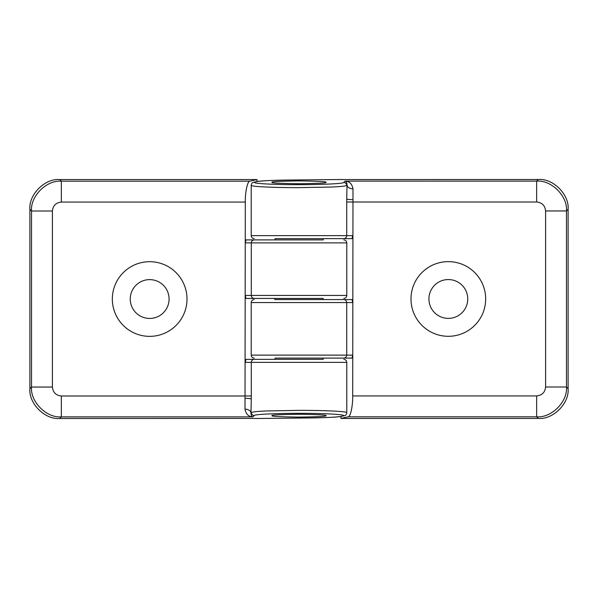 <?xml version="1.0" encoding="UTF-8"?>
<svg xmlns="http://www.w3.org/2000/svg" width="598" height="598" viewBox="0 0 598 598"><rect width="100%" height="100%" fill="white"/><g stroke="black" fill="none" stroke-linecap="round" stroke-linejoin="round"><path stroke-width="0.9" d="M272.12 415.677C270.595 416.343 279.55 416.813 299 417.09C318.45 416.813 327.405 416.343 325.88 415.677C327.405 415.012 318.45 414.541 299 414.272C279.55 414.541 270.595 415.012 272.12 415.677M149.664 261.7A37.33 37.33 0 0 1 187.002 299.03A37.33 37.33 0 0 1 149.664 336.36A37.33 37.33 0 0 1 112.334 299.03A37.33 37.33 0 0 1 149.664 261.7M149.664 318.442A19.413 19.413 0 0 0 169.077 299.03A19.413 19.413 0 0 0 149.664 279.617A19.413 19.413 0 0 0 130.252 299.03A19.413 19.413 0 0 0 149.664 318.442M274.811 359.361L275.11 358.105L323.189 358.105L323.189 359.361L257.005 359.361M245.307 362.351L245.987 359.361L254.27 359.361C252.468 359.548 251.474 360.549 251.287 362.351L346.788 362.351L346.788 412.687C346.997 411.357 325.103 410.392 300.308 410.34L266.895 410.953C257.88 411.319 252.677 411.858 251.28 412.568C251.474 414.362 252.468 415.356 254.262 415.55L252.932 416.873C248.604 416.754 245.957 414.167 245.008 409.122L245.307 202.064L61.347 202.064C55.95 202.632 52.968 205.615 52.4 211.012L52.4 387.048C52.968 392.445 55.95 395.428 61.347 395.996L251.287 395.996L251.28 399.045A5.973 0.68 0.3 0 0 245.315 398.365M323.189 298.432L323.189 299.568L274.811 299.568L274.811 298.432L323.189 298.432M274.811 239.895L275.11 238.639L323.189 238.639L323.189 239.895L257.005 239.895M245.307 242.878L245.987 239.895L254.27 239.895C252.468 240.082 251.474 241.076 251.287 242.878L346.788 242.878L346.788 295.449C346.601 297.251 345.607 298.245 343.798 298.432M256.759 418.436L59.725 418.495C44.947 419.826 28.569 403.448 29.9 388.67L31.522 387.048L52.4 387.048M256.28 418.495L304.845 418.002C341.032 417.853 357.529 415.191 329.535 413.951C304.061 412.575 254.24 413.637 254.262 415.55M245.008 409.122A5.973 3.745 2.4 0 1 250.973 412.867L251.28 399.045L250.973 412.867C251.108 415.311 251.758 416.642 252.932 416.873L61.347 416.873C46.607 418.174 30.221 401.796 31.522 387.048L31.522 211.012L29.9 209.39C28.569 194.612 44.947 178.234 59.725 179.564L257.028 179.564L249.882 181.187C247.565 180.88 245.113 192.055 245.307 202.064M29.9 209.39L29.9 388.67M257.028 179.564L257.028 181.478M52.4 211.012L31.522 211.012C30.221 196.264 46.607 179.886 61.347 181.187L61.347 202.064M59.725 418.495L61.347 416.873L61.347 395.996M254.27 239.895L304.845 239.895M274.811 298.432L245.987 298.432L245.307 295.449M304.845 298.432L245.987 298.432M254.27 359.361L304.845 359.361M325.88 182.323C327.405 181.657 318.45 181.187 299 180.91C279.55 181.187 270.595 181.657 272.12 182.323C270.595 182.988 279.55 183.459 299 183.728C318.45 183.459 327.405 182.988 325.88 182.323M448.336 336.3A37.33 37.33 0 0 1 410.998 298.97A37.33 37.33 0 0 1 448.336 261.64A37.33 37.33 0 0 1 485.666 298.97A37.33 37.33 0 0 1 448.336 336.3M448.336 279.558A19.413 19.413 0 0 0 428.923 298.97A19.413 19.413 0 0 0 448.336 318.383A19.413 19.413 0 0 0 467.748 298.97A19.413 19.413 0 0 0 448.336 279.558M352.693 235.649L352.013 238.639L343.73 238.639C345.532 238.453 346.526 237.451 346.713 235.649L251.212 235.649L251.212 185.313C251.003 186.643 272.897 187.608 297.692 187.66L331.105 187.047C340.12 186.681 345.323 186.142 346.72 185.432C346.526 183.638 345.532 182.644 343.738 182.45L345.068 181.127C349.396 181.246 352.043 183.833 352.992 188.878L352.693 395.936L536.653 395.936C542.05 395.368 545.032 392.385 545.6 386.988L545.6 210.952C545.032 205.555 542.05 202.573 536.653 202.004L346.713 202.004L346.72 198.955A5.973 0.68 -179.7 0 0 352.685 199.635M352.693 355.122L352.013 358.105L343.73 358.105C345.532 357.918 346.526 356.924 346.713 355.122L251.212 355.122L251.212 302.551C251.399 300.749 252.393 299.755 254.202 299.568M341.241 179.564L538.275 179.505C553.053 178.174 569.431 194.552 568.1 209.33L566.478 210.952L545.6 210.952M341.72 179.505L293.155 179.998C256.968 180.148 240.471 182.809 268.465 184.049C293.939 185.425 343.76 184.363 343.738 182.45M352.992 188.878A5.973 3.745 -177.6 0 1 347.027 185.133L346.72 198.955L347.027 185.133C346.892 182.689 346.242 181.358 345.068 181.127L536.653 181.127C551.393 179.826 567.779 196.204 566.478 210.952L566.478 386.988L568.1 388.61C569.431 403.388 553.053 419.766 538.275 418.436L340.972 418.436L348.118 416.813C350.435 417.12 352.887 405.945 352.693 395.936M568.1 388.61L568.1 209.33M340.972 418.436L340.972 416.522M545.6 386.988L566.478 386.988C567.779 401.736 551.393 418.114 536.653 416.813L536.653 395.936M538.275 179.505L536.653 181.127L536.653 202.004M343.73 358.105L293.155 358.105M323.189 358.105L340.995 358.105M293.155 299.568L352.013 299.568L352.693 302.551M340.995 299.568L323.189 299.568M343.73 238.639L293.155 238.639M323.189 238.639L340.995 238.639M245.322 242.212L245.322 242.878L251.287 242.878L251.287 295.449L346.788 295.449M59.725 179.564L61.347 181.187L249.882 181.187M245.322 361.678L245.322 362.351L251.287 362.351L251.287 395.996M245.322 296.115L245.322 295.449L251.287 295.449C251.474 297.243 252.468 298.245 254.27 298.432M352.678 355.788L352.678 355.122L346.713 355.122L346.713 302.551L251.212 302.551M538.275 418.436L536.653 416.813L348.118 416.813M352.678 236.322L352.678 235.649L346.713 235.649L346.713 202.004M352.678 301.885L352.678 302.551L346.713 302.551C346.526 300.757 345.532 299.755 343.73 299.568M256.303 418.495L304.868 418.002C323.055 417.8 334.962 417.322 340.591 416.574L345.009 415.543C345.906 415.281 346.496 414.332 346.788 412.687M346.788 362.351C346.601 360.542 345.607 359.548 343.798 359.361M346.788 242.878C346.601 241.076 345.607 240.082 343.798 239.895M341.697 179.505L293.132 179.998C274.945 180.2 263.038 180.678 257.409 181.426L252.991 182.457C252.094 182.719 251.504 183.668 251.212 185.313M251.212 235.649C251.399 237.458 252.393 238.453 254.202 238.639M251.212 355.122C251.399 356.924 252.393 357.918 254.202 358.105"/></g></svg>
